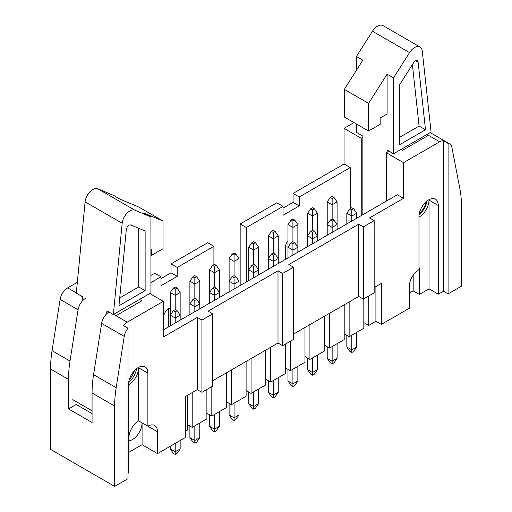 <?xml version="1.0" encoding="UTF-8"?>
<svg xmlns="http://www.w3.org/2000/svg" width="512" height="512" viewBox="0 0 512 512"><rect width="100%" height="100%" fill="white"/><g stroke="black" fill="none" stroke-linecap="round" stroke-linejoin="round"><path stroke-width="0.77" d="M353.971 122.592L344.051 128.326L344.051 164L350.227 167.565L299.251 196.998L293.075 193.427L293.075 202.349L283.034 208.147M344.051 164L293.075 193.427M168.723 326.758L168.723 308.493M77.331 282.317L67.699 287.878A10.925 6.304 120 0 0 60.122 299.418L52.051 350.675A109.229 63.066 120 0 0 50.554 369.037L50.554 449.389L114.656 486.4L128.013 478.688L128.013 328.218A10.925 6.304 120 0 0 124.23 336.429L116.16 387.686A109.229 63.066 120 0 0 114.656 406.048L114.656 486.4M150.918 282.637L160.998 276.819L154.822 273.248L150.918 275.501M213.907 264.64L213.907 246.272L207.725 242.701L171.04 263.885L171.04 272.8L160.998 278.598M299.251 196.998L299.251 205.914L283.034 215.277L283.034 206.362L276.851 202.79L240.166 223.974L240.166 285.51M246.342 281.946L246.342 227.539L283.034 206.362M287.974 240.717A8.192 4.73 120 0 0 285.35 247.834L285.35 259.424M350.227 208.589L350.227 167.565M374.17 287.52L381.318 283.392L381.318 324.422L409.312 308.256L409.312 286.406A13.651 7.885 120 0 1 418.97 269.683L418.97 216.614A13.651 7.885 120 0 1 424.928 202.88A13.651 7.885 120 0 1 435.45 199.219A13.651 7.885 120 0 1 438.278 205.472L438.278 294.208L443.456 291.219L443.456 140.749A10.925 6.304 120 0 0 439.667 141.792L403.52 162.662L403.52 198.336L369.536 217.952L374.17 220.627L363.36 226.874L358.726 224.198L358.726 296.435L363.36 299.11L374.17 292.87L374.17 220.627M213.907 246.272L177.216 267.45L177.216 276.371L160.998 285.734L160.998 276.819M170.266 307.718A8.192 4.73 120 0 0 163.315 318.285M128.947 440.838A13.651 7.885 -60 0 0 142.074 422.854L157.523 431.776L157.523 453.626L185.523 437.459L185.523 396.435L197.299 389.632L197.299 317.395L201.933 320.07L212.749 313.83L208.115 311.149L278.01 270.797L282.65 273.472L282.65 345.709L293.459 339.469L293.459 267.232L282.65 273.472M113.626 314.394L127.168 322.208L163.315 301.344L163.315 337.018L197.299 317.395M127.168 322.208A10.925 6.304 120 0 0 123.379 325.542L128.013 328.218M128.563 462.323L128.947 462.099L128.947 437.574A13.651 7.885 -60 0 1 138.598 420.851L138.598 367.782L147.872 373.133A13.651 7.885 120 0 0 145.043 366.886A13.651 7.885 120 0 0 134.522 370.541A13.651 7.885 120 0 0 128.563 384.282L128.563 473.024L128.013 473.338M147.872 373.133L147.872 426.202A13.651 7.885 120 0 1 154.694 425.523A13.651 7.885 120 0 1 157.523 431.776M192.205 392.576L192.205 427.36L206.88 418.886L206.88 389.459M187.258 395.43L187.258 430.214L185.523 431.219M211.821 386.605L211.821 416.032L226.496 407.558L226.496 372.781M231.437 369.926L231.437 404.71L246.112 396.237L246.112 361.453M251.059 358.598L251.059 393.382L265.734 384.909L265.734 350.125M270.675 347.27L270.675 382.054L285.35 373.581L285.35 344.154M290.291 341.299L290.291 370.726L304.966 362.253L304.966 327.475M309.914 324.621L309.914 359.405L324.589 350.931L324.589 316.147M329.53 313.293L329.53 348.077L344.205 339.603L344.205 304.819M349.146 301.965L349.146 336.749L363.821 328.275L363.821 298.848M108.947 312A10.925 6.304 120 0 0 101.638 323.386L124.23 336.429M92.064 413.6L76.23 404.461L68.512 408.922L92.064 422.522L92.064 393.005A109.229 63.066 120 0 1 93.568 374.643L101.638 323.386M138.598 420.851L147.872 426.202M149.773 293.523L163.315 301.344M187.258 424.506L192.205 427.36M157.523 453.626L142.074 444.704L128.947 452.288M375.91 286.515L375.91 321.299L381.318 324.422M375.91 321.299L368.768 325.421L363.821 322.566M344.205 333.894L349.146 336.749M324.589 345.222L329.53 348.077M304.966 356.55L309.914 359.405M285.35 367.872L290.291 370.726M265.734 379.2L270.675 382.054M246.112 390.528L251.059 393.382M226.496 401.856L231.437 404.71M206.88 413.178L211.821 416.032M138.598 367.782A13.651 7.885 -60 0 1 128.563 384.723M212.749 380.717L278.01 343.034L278.01 270.797M368.768 295.994L368.768 325.421M443.456 291.219L448.09 293.894L461.446 286.182L461.446 205.83A109.229 63.066 120 0 0 459.949 189.203L451.878 147.264A10.925 6.304 120 0 0 449.766 143.923A10.925 6.304 120 0 0 448.09 143.424L443.456 140.749M418.97 217.056A13.651 7.885 -60 0 0 429.011 200.115L429.011 288.858L438.278 294.208M429.011 288.858L419.354 294.432L413.178 290.867L409.312 293.094M293.459 267.232L288.826 264.55L358.726 224.198M293.459 334.118L358.726 296.435M401.018 149.446L402.515 150.31L428.467 135.322L426.976 134.458M418.97 267.008A13.651 7.885 -60 0 1 419.354 269.907L419.354 294.432M386.336 201.12L386.336 152.736L389.03 151.181M386.336 152.736L403.52 162.662M163.315 329.882L397.344 194.765L403.52 198.336M419.117 214.573A13.651 7.885 120 0 0 426.931 201.05M278.01 343.034L282.65 345.709M448.09 293.894L448.09 143.424M344.051 128.326L361.235 138.246L362.854 137.312M361.235 215.616L361.235 138.246M115.968 315.744L141.92 300.762L139.578 299.405M60.122 299.418L78.08 309.786A10.925 6.304 -60 0 1 85.651 298.24M246.342 227.539L240.166 223.974M177.216 267.45L171.04 263.885M78.08 309.786L70.01 361.043A109.229 63.066 -60 0 0 68.512 379.405L68.512 408.922M197.299 389.632L201.933 392.307L212.749 386.067L212.749 313.83M413.178 275.258L413.178 290.867M128.71 382.24A13.651 7.885 120 0 0 136.518 368.71M142.074 422.854L142.074 444.704M135.936 371.354L135.936 369.19M135.936 304.218L135.936 301.51M201.933 392.307L201.933 320.07M177.216 276.371L171.04 272.8M363.36 299.11L363.36 226.874M299.251 205.914L293.075 202.349M82.285 301.082L82.694 296.845L76.282 293.139L85.107 201.856A10.925 6.304 -60 0 1 89.984 191.77A10.925 6.304 -60 0 1 97.824 188.806L113.85 195.552L120.256 199.251L138.797 207.053L163.046 221.056L144.512 213.254L150.918 216.954L134.899 210.214A10.925 6.304 -60 0 0 127.053 213.178A10.925 6.304 -60 0 0 122.176 223.258L113.357 314.547L106.944 310.842L106.656 313.818M72.755 399.642L92.064 410.79M113.357 314.547L150.918 292.858L150.918 216.954M150.918 249.363L151.462 249.05L151.462 255.392L163.046 248.704L163.046 221.056M150.918 255.078L151.462 255.392M145.126 231.021L130.816 224.998A3.878 2.24 120 0 0 128.032 226.048A3.878 2.24 120 0 0 126.304 229.626L118.944 305.779L145.126 290.662L145.126 231.021M119.699 297.939L138.714 286.963L138.714 228.326M138.714 286.963L145.126 290.662M134.496 370.566A13.651 7.885 -60 0 1 129.306 379.558M368.57 103.373L368.57 131.021L380.16 124.333L380.16 117.997L387.11 113.984L387.11 74.17L368.57 103.373L344.32 89.376L362.854 60.166L356.448 56.467L372.467 31.226A10.925 6.304 120 0 1 382.976 25.6L420.051 47.002A10.925 6.304 120 0 0 409.542 52.634L372.467 31.226M387.11 74.17L393.517 77.875L409.542 52.634M420.051 47.002A10.925 6.304 120 0 1 422.259 50.989L431.085 132.09L393.517 153.773L393.517 77.875M362.854 214.675L362.854 136.07L356.448 132.371L356.448 124.019M393.517 153.773L387.11 150.074L387.11 152.294M356.448 70.272L356.448 56.467M368.57 131.021L344.32 117.024L344.32 89.376M413.619 62.707L399.309 85.248L399.309 144.89L425.498 129.773L418.138 62.118A3.878 2.24 120 0 0 417.35 60.704A3.878 2.24 120 0 0 413.619 62.707M399.309 137.485L419.085 126.074L425.498 129.773M419.085 126.074L412.403 64.627M426.189 201.664A13.651 7.885 -60 0 1 419.283 213.626M351.776 335.232L351.776 349.862L356.717 347.008L356.717 332.378M356.717 218.221L356.717 213.229L351.776 216.083L351.776 221.075M351.776 207.699L349.92 208.768L351.776 209.837L353.626 208.768L351.776 207.699M351.776 209.837L351.776 216.083L346.829 213.229L346.829 223.93M346.829 335.411L346.829 347.008L351.776 349.862L351.776 352.538L349.92 351.462L346.829 347.008M356.717 347.008L353.626 351.462L351.776 352.538M353.626 208.768L356.717 213.229M349.92 208.768L346.829 213.229M337.101 229.549L337.101 201.901L332.154 204.755L332.154 219.027L330.304 220.096L332.154 221.165L334.01 220.096L332.154 219.027M332.154 196.371L330.304 197.44L332.154 198.515L334.01 197.44L332.154 196.371M332.154 198.515L332.154 204.755L327.213 201.901L327.213 235.258M334.01 197.44L337.101 201.901M330.304 197.44L327.213 201.901M332.154 346.56L332.154 361.184L337.101 358.33L337.101 343.706M334.01 220.096L337.101 224.557L332.154 227.411L332.154 232.403M332.154 221.165L332.154 227.411L327.213 224.557L330.304 220.096M327.213 346.739L327.213 358.33L332.154 361.184L332.154 363.859L330.304 362.79L327.213 358.33M337.101 358.33L334.01 362.79L332.154 363.859M312.538 357.888L312.538 372.512L317.478 369.658L317.478 355.034M317.478 240.877L317.478 235.878L312.538 238.733L312.538 243.731M312.538 230.349L310.682 231.424L312.538 232.493L314.394 231.424L312.538 230.349L312.538 216.083L307.597 213.229L307.597 246.586M312.538 232.493L312.538 238.733L307.597 235.878L310.682 231.424M307.597 358.067L307.597 369.658L312.538 372.512L312.538 375.187L310.682 374.118L307.597 369.658M317.478 369.658L314.394 374.118L312.538 375.187M314.394 231.424L317.478 235.878L317.478 213.229L312.538 216.083L312.538 209.837L314.394 208.768L312.538 207.699L310.682 208.768L312.538 209.837M292.922 369.21L292.922 383.84L297.862 380.986L297.862 366.362M297.862 252.198L297.862 247.206L292.922 250.061L292.922 255.053M292.922 241.677L291.066 242.746L292.922 243.821L294.771 242.746L292.922 241.677L292.922 227.411L287.974 224.557L287.974 257.907M292.922 243.821L292.922 250.061L287.974 247.206L291.066 242.746M287.974 369.389L287.974 380.986L292.922 383.84L292.922 386.515L291.066 385.446L287.974 380.986M297.862 380.986L294.771 385.446L292.922 386.515M294.771 242.746L297.862 247.206L297.862 224.557L292.922 227.411L292.922 221.165L294.771 220.096L292.922 219.027L291.066 220.096L292.922 221.165M273.299 380.538L273.299 395.168L278.246 392.314L278.246 377.683M278.246 263.526L278.246 258.534L273.299 261.389L273.299 266.381M273.299 253.005L271.45 254.074L273.299 255.142L275.155 254.074L273.299 253.005L273.299 238.733L268.358 235.878L268.358 269.235M273.299 255.142L273.299 261.389L268.358 258.534L271.45 254.074M268.358 380.717L268.358 392.314L273.299 395.168L273.299 397.843L271.45 396.768L268.358 392.314M278.246 392.314L275.155 396.768L273.299 397.843M275.155 254.074L278.246 258.534L278.246 235.878L273.299 238.733L273.299 232.493L275.155 231.424L273.299 230.349L271.45 231.424L273.299 232.493M314.394 208.768L317.478 213.229M310.682 208.768L307.597 213.229M294.771 220.096L297.862 224.557M291.066 220.096L287.974 224.557M275.155 231.424L278.246 235.878M271.45 231.424L268.358 235.878M258.624 274.854L258.624 247.206L253.683 250.061L253.683 264.333L251.827 265.402L253.683 266.47L255.539 265.402L253.683 264.333M253.683 241.677L251.827 242.746L253.683 243.821L255.539 242.746L253.683 241.677M253.683 243.821L253.683 250.061L248.742 247.206L248.742 280.563M255.539 242.746L258.624 247.206M251.827 242.746L248.742 247.206M253.683 391.866L253.683 406.49L258.624 403.635L258.624 389.011M255.539 265.402L258.624 269.862L253.683 272.717L253.683 277.709M253.683 266.47L253.683 272.717L248.742 269.862L251.827 265.402M248.742 392.045L248.742 403.635L253.683 406.49L253.683 409.165L251.827 408.096L248.742 403.635M258.624 403.635L255.539 408.096L253.683 409.165M239.008 286.182L239.008 258.534L234.067 261.389L234.067 275.654L232.211 276.73L234.067 277.798L235.917 276.73L234.067 275.654M234.067 253.005L232.211 254.074L234.067 255.142L235.917 254.074L234.067 253.005M234.067 255.142L234.067 261.389L229.12 258.534L229.12 291.891M235.917 254.074L239.008 258.534M232.211 254.074L229.12 258.534M234.067 403.194L234.067 417.818L239.008 414.963L239.008 400.339M235.917 276.73L239.008 281.184L234.067 284.038L234.067 289.037M234.067 277.798L234.067 284.038L229.12 281.184L232.211 276.73M229.12 403.373L229.12 414.963L234.067 417.818L234.067 420.493L232.211 419.424L229.12 414.963M239.008 414.963L235.917 419.424L234.067 420.493M219.392 297.504L219.392 269.862L214.445 272.717L214.445 286.982L212.595 288.051L214.445 289.126L216.301 288.051L214.445 286.982M214.445 264.333L212.595 265.402L214.445 266.47L216.301 265.402L214.445 264.333M214.445 266.47L214.445 272.717L209.504 269.862L209.504 303.213M216.301 265.402L219.392 269.862M212.595 265.402L209.504 269.862M214.445 414.515L214.445 429.146L219.392 426.291L219.392 411.661M216.301 288.051L219.392 292.512L214.445 295.366L214.445 300.358M214.445 289.126L214.445 295.366L209.504 292.512L212.595 288.051M209.504 414.694L209.504 426.291L214.445 429.146L214.445 431.821L212.595 430.752L209.504 426.291M219.392 426.291L216.301 430.752L214.445 431.821M199.77 308.832L199.77 281.184L194.829 284.038L194.829 298.31L192.973 299.379L194.829 300.448L196.685 299.379L194.829 298.31M194.829 275.654L192.973 276.73L194.829 277.798L196.685 276.73L194.829 275.654M194.829 277.798L194.829 284.038L189.888 281.184L189.888 314.541M196.685 276.73L199.77 281.184M192.973 276.73L189.888 281.184M194.829 425.843L194.829 440.474L199.77 437.619L199.77 422.989M196.685 299.379L199.77 303.84L194.829 306.694L194.829 311.686M194.829 300.448L194.829 306.694L189.888 303.84L192.973 299.379M189.888 426.022L189.888 437.619L194.829 440.474L194.829 443.149L192.973 442.074L189.888 437.619M199.77 437.619L196.685 442.074L194.829 443.149M180.154 320.16L180.154 292.512L175.213 295.366L175.213 309.638L173.357 310.707L175.213 311.776L177.062 310.707L175.213 309.638M175.213 286.982L173.357 288.051L175.213 289.126L177.062 288.051L175.213 286.982M175.213 289.126L175.213 295.366L170.266 292.512L170.266 325.869M177.062 288.051L180.154 292.512M173.357 288.051L170.266 292.512M175.213 443.411L175.213 451.795L180.154 448.941L180.154 440.557M177.062 310.707L180.154 315.168L175.213 318.016L175.213 323.014M175.213 311.776L175.213 318.016L170.266 315.168L173.357 310.707M170.266 446.266L170.266 448.941L175.213 451.795L175.213 454.47L173.357 453.402L170.266 448.941M180.154 448.941L177.062 453.402L175.213 454.47M93.568 374.643L116.16 387.686M92.064 393.005L114.656 406.048M67.699 287.878L76.307 292.851M428.467 135.322L439.667 141.792M418.97 269.683L419.354 269.907M429.011 200.115L438.278 205.472M52.051 350.675L70.01 361.043M50.554 369.037L68.512 379.405M170.266 308.922L169.107 308.256M97.824 188.806L134.899 210.214M85.107 201.856L122.176 223.258M415.738 60.736L418.138 62.118M430.17 132.614L449.766 143.923"/></g></svg>
